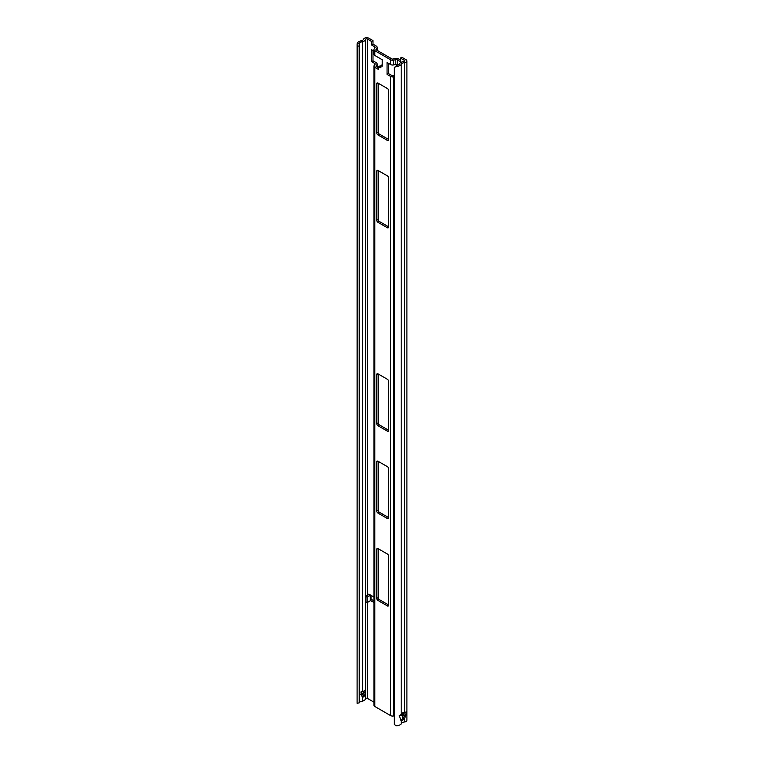 <?xml version="1.0" encoding="UTF-8"?>
<svg xmlns="http://www.w3.org/2000/svg" width="764" height="764" viewBox="0 0 764 764"><rect width="100%" height="100%" fill="white"/><g stroke="black" fill="none" stroke-linecap="round" stroke-linejoin="round"><path stroke-width="1.15" d="M359.233 43.472L359.195 45.888L357.323 46.337L357.103 43.978L359.233 43.472A3.963 2.292 180 0 1 362.547 41.772A5.95 3.438 0 0 0 365.66 39.336A1.022 0.592 180 0 1 367.398 39.021L371.571 41.428L371.571 44.98L374.742 46.814A1.337 0.774 0 0 1 375.134 47.358A1.337 0.774 0 0 1 375.038 47.645L374.169 48.896A2.846 1.643 180 0 0 373.968 49.507A2.846 1.643 180 0 0 374.799 50.663L390.566 59.773A2.846 1.643 180 0 0 393.632 60.136L395.809 59.63A1.337 0.774 0 0 1 397.251 59.802L400.422 61.636L400.422 58.083L404.595 60.499A1.022 0.592 180 0 1 404.051 61.492A5.95 3.438 0 0 0 399.82 63.297A3.963 2.292 180 0 1 396.879 65.207L396 66.439A5.969 3.448 0 0 0 401.195 64.577L401.195 714.378A3.944 2.282 0 0 0 401.195 714.378L403.755 713.901L404.137 713.204L403.593 713.977M362.547 41.772L362.547 691.582A5.95 3.438 0 0 0 365.65 689.176L365.096 695.431L362.547 697.58L361.334 695.02A1.671 0.802 -94.1 0 0 361.401 694.18L362.165 693.578L363.349 695.918L364.056 695.183L363.798 692.786L365.211 692.127L364.991 690.217M406.219 713.013L405.388 714.846L402.17 715.324L402.638 718.762L405.388 714.846M403.994 713.07L403.994 712.497M406.314 713.519L406.563 711.523A3.027 1.748 180 0 1 404.586 712.42L404.137 713.204L404.586 712.42A3.027 1.748 180 0 1 404.404 712.44A3.944 2.282 0 0 0 401.195 714.369A5.969 3.448 180 0 1 399.266 715.639L402.17 715.324M403.755 713.901L404.137 713.204M365.679 691.773L365.66 601.822L367.083 602.634L370.273 600.79L370.273 595.337A2.512 1.452 0 0 0 370.588 595.108L368.85 594.106M400.422 59.993L398.665 58.981A3.342 1.929 180 0 0 395.064 58.561L392.887 59.057A0.84 0.487 0 0 1 391.989 58.952L376.213 49.841A0.84 0.487 0 0 1 376.031 49.326L376.9 48.075A3.342 1.929 180 0 0 377.139 47.358A3.342 1.929 180 0 0 376.155 45.993L372.985 44.159L372.985 40.607L368.811 38.2A3.027 1.748 0 0 0 365.765 37.77A3.027 1.748 0 0 0 363.683 39.126A3.944 2.282 180 0 1 360.322 40.979A5.969 3.448 0 0 0 357.103 43.978L357.103 703.329M359.195 45.888L359.233 702.832L357.103 703.348L359.233 702.832A3.963 2.292 180 0 1 362.547 701.132A5.95 3.438 0 0 0 365.66 698.697A1.022 0.592 180 0 1 367.398 698.382L373.968 702.173M357.103 703.348L357.323 46.337M362.547 697.58L362.547 701.132M361.458 691.754L362.165 693.578A1.671 1.117 -24.9 0 1 361.334 695.02L360.942 691.917A3.963 2.292 180 0 1 362.547 691.582M365.297 691.019L365.65 692.471M396 66.439L394.281 67.671L396.879 65.207M406.247 713.91L404.404 719.153L401.195 721.063L401.195 723.938A3.944 2.282 180 0 1 404.404 721.999A3.027 1.748 0 0 0 406.897 720.28L406.897 60.91A3.027 1.748 0 0 0 406.009 59.678L401.835 57.262L400.422 58.083M401.195 721.063L399.266 715.639M394.281 67.671L394.281 724.31L396 725.8A5.969 3.448 0 0 0 401.195 723.938M401.195 64.577A3.944 2.282 180 0 1 404.404 62.638A3.027 1.748 0 0 0 406.897 60.91M373.968 49.507L373.968 54.282A2.846 1.643 0 0 0 374.799 55.447L382.21 59.726L382.21 66.143L381.026 65.456L381.026 66.821A1.671 0.965 60 0 1 380.682 67.585A1.671 0.965 60 0 1 379.842 67.509L378.543 66.755L378.543 69.486L374.799 67.318A2.846 1.643 180 0 1 373.968 66.162A2.846 1.643 180 0 1 374.169 65.551L375.038 64.3A1.337 0.774 0 0 0 375.134 64.014A1.337 0.774 0 0 0 374.742 63.46L371.571 61.636L371.571 49.755L373.968 51.14M373.968 597.056L370.588 595.108M371.008 595.347L371.008 599.769A2.512 1.452 180 0 1 370.588 600.571L373.968 602.519M394.281 76.639L393.632 76.792A2.846 1.643 180 0 1 390.566 76.429L387.061 74.395L387.061 62.524L390.566 64.548A2.846 1.643 0 0 0 393.632 64.911L395.809 64.415A1.337 0.774 180 0 1 397.251 64.587L397.91 64.959M388.599 556.087L388.599 605.231A1.671 0.965 60 0 1 388.246 605.995A1.671 0.965 60 0 1 387.415 605.919L377.951 600.456A1.671 0.965 60 0 1 376.776 598.403L376.776 549.259A1.671 0.965 60 0 1 377.12 548.495A1.671 0.965 60 0 1 377.951 548.581L387.415 554.043A1.671 0.965 60 0 1 388.599 556.087M388.599 604.954L379.374 599.635A1.671 0.965 60 0 1 378.19 597.591L378.19 548.714M373.968 66.162L373.968 705.315A2.846 1.643 0 0 0 374.799 706.48L390.566 715.581A2.846 1.643 0 0 0 393.632 715.944L394.281 715.801M388.475 63.345L388.475 73.583L391.989 75.607A0.84 0.487 0 0 0 392.887 75.712L394.281 75.388M371.571 61.636L372.985 60.814L376.155 62.648A3.342 1.929 180 0 1 377.139 64.014A3.342 1.929 180 0 1 376.9 64.73L376.031 65.981A0.84 0.487 0 0 0 376.213 66.497L378.543 67.843M373.968 600.876L371.008 599.167M372.985 60.814L372.985 50.577M377.951 461.208L387.415 466.67A1.671 0.965 60 0 1 388.599 468.714L388.599 517.858A1.671 0.965 60 0 1 388.246 518.632A1.671 0.965 60 0 1 387.415 518.546L377.951 513.083A1.671 0.965 60 0 1 376.776 511.04L376.776 461.895A1.671 0.965 60 0 1 377.12 461.131A1.671 0.965 60 0 1 377.951 461.208L376.776 461.895M377.951 373.844L387.415 379.297A1.671 0.965 60 0 1 388.599 381.351L388.599 430.495A1.671 0.965 60 0 1 388.246 431.259A1.671 0.965 60 0 1 387.415 431.173L377.951 425.72A1.671 0.965 60 0 1 376.776 423.667L376.776 374.522A1.671 0.965 60 0 1 377.12 373.758A1.671 0.965 60 0 1 377.951 373.844L376.776 374.522M387.415 175.892L377.951 170.439A1.671 0.965 -120 0 0 377.12 170.353A1.671 0.965 -120 0 0 376.776 171.117L376.776 220.261A1.671 0.965 -120 0 0 377.951 222.314L387.415 227.767A1.671 0.965 -120 0 0 388.246 227.853A1.671 0.965 -120 0 0 388.599 227.089L388.599 177.945A1.671 0.965 -120 0 0 387.415 175.892M388.599 139.716L388.599 90.572A1.671 0.965 -120 0 0 387.415 88.528L377.951 83.066A1.671 0.965 -120 0 0 377.12 82.98A1.671 0.965 -120 0 0 376.776 83.754L376.776 132.898A1.671 0.965 -120 0 0 377.951 134.942L387.415 140.404A1.671 0.965 -120 0 0 388.246 140.49A1.671 0.965 -120 0 0 388.599 139.716L387.415 140.404M388.599 517.591L379.374 512.262A1.671 0.965 60 0 1 378.19 510.218L378.19 461.351M388.599 430.218L379.374 424.899A1.671 0.965 60 0 1 378.19 422.845L378.19 373.978M388.599 226.812L379.374 221.493A1.671 0.965 60 0 1 378.19 219.44L378.19 170.573M388.599 139.449L379.374 134.12A1.671 0.965 60 0 1 378.19 132.077L378.19 83.2M378.543 66.755L379.966 65.933L381.026 66.544M372.985 40.607L371.571 41.428M371.571 44.98L372.985 44.159M381.026 65.456L382.21 64.778M387.061 74.395L388.475 73.583M367.083 602.634L367.083 597.181L370.273 595.337M367.083 597.181L365.66 596.359L368.85 594.516M365.66 39.336L365.66 601.822M363.234 691.334L363.798 692.786L365.641 692.528A1.671 0.583 -169.9 0 0 365.211 692.127L364.6 690.561M362.728 697.016L363.349 695.918M402.685 718.504L401.329 720.28M402.838 718.571A3.342 1.079 -134.8 0 1 404.404 719.153L404.404 721.999M365.66 692.346L365.66 698.697M367.398 39.021L367.398 595.357M367.398 602.452L367.398 698.382M404.404 62.638L404.404 712.44M374.742 46.814L374.742 48.075M374.742 63.46L374.742 64.72M404.595 60.499L404.595 61.33M397.251 59.802L397.251 64.587M387.415 605.919L388.599 605.231M377.951 600.456L379.374 599.635M376.776 598.403L378.19 597.591M376.776 549.259L377.951 548.581M376.9 48.075L376.9 50.243M374.799 50.663L374.799 55.447M393.632 76.792L393.632 715.944M390.566 76.429L390.566 715.581M376.9 64.73L376.9 66.898M374.799 67.318L374.799 706.48M390.566 59.773L390.566 64.548M393.632 60.136L393.632 64.911M395.809 59.63L395.809 64.415M379.842 67.509L381.026 66.821M376.776 83.754L377.951 83.066M376.776 132.898L378.19 132.077M377.951 134.942L379.374 134.12M376.776 171.117L377.951 170.439M376.776 220.261L378.19 219.44M377.951 222.314L379.374 221.493M387.415 227.767L388.599 227.089M376.776 423.667L378.19 422.845M377.951 425.72L379.374 424.899M387.415 431.173L388.599 430.495M376.776 511.04L378.19 510.218M377.951 513.083L379.374 512.262M387.415 518.546L388.599 517.858M360.789 694.314L361.401 694.18L360.942 692.996M365.096 695.431L364.056 695.183M377.139 47.358L377.139 50.376M377.139 64.014L377.139 67.031M404.232 712.716L403.277 714.073"/></g></svg>
